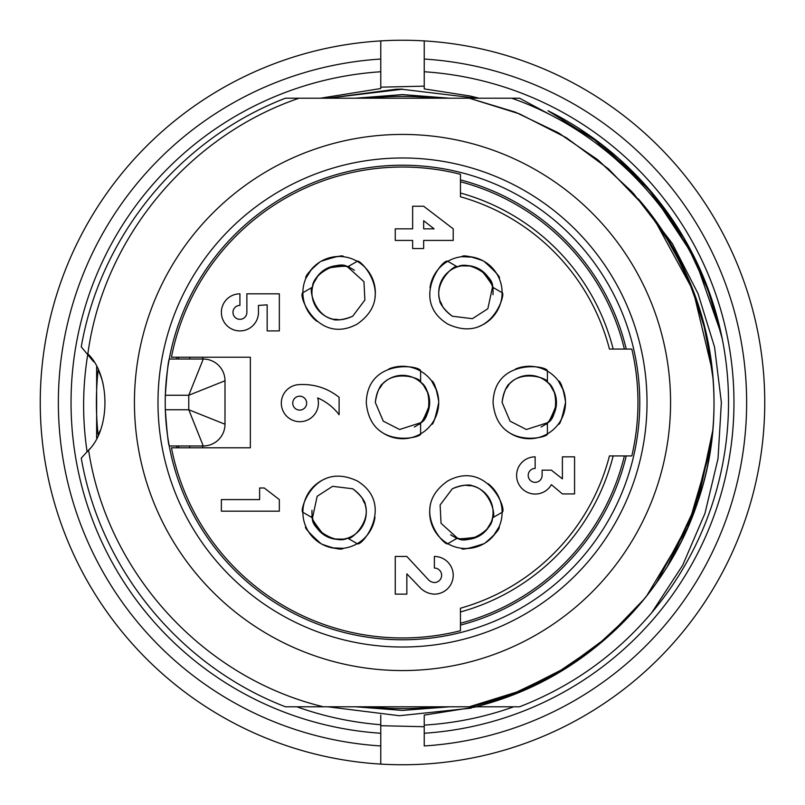 <?xml version="1.0" encoding="UTF-8"?>
<svg xmlns="http://www.w3.org/2000/svg" width="805" height="805" viewBox="0 0 805 805"><rect width="100%" height="100%" fill="white"/><g stroke="black" fill="none" stroke-linecap="round" stroke-linejoin="round"><path stroke-width="1.21" d="M99.951 430.906A76.073 76.073 0 0 1 98.14 435.062A306.101 306.101 0 0 1 98.13 369.978M435.747 706.79A306.101 306.101 0 0 1 369.254 706.79M369.254 98.21A306.101 306.101 0 0 1 435.747 98.21M460.46 181.769A228.218 228.218 0 0 1 624.378 349.068M178.458 359.03A228.218 228.218 0 0 1 178.821 357.219M624.378 455.932A228.218 228.218 0 0 1 460.46 623.231M169.241 359.03A237.274 237.274 0 0 1 639.774 402.5A237.274 237.274 0 0 1 169.241 445.97C168.235 443.837 166.937 431.762 165.337 409.745A237.274 237.274 0 0 1 165.337 395.255C166.927 373.279 168.235 361.204 169.241 359.03L203.263 359.03L188.773 395.255L165.337 395.255M708.863 291.229L722.166 338.563M89.546 449.049L81.255 458.146C100.534 569.447 180.018 666.238 285.453 706.79L519.547 706.79C571.53 686.585 615.584 655.23 651.698 612.726A326.025 326.025 0 0 0 722.96 342.528C701.266 230.965 617.475 135.099 511.688 98.21L285.453 98.21C180.018 138.762 100.534 235.543 81.255 346.854L93.642 361.777M299.047 98.21C188.652 135.793 103.342 238.34 87.866 353.858C110.174 375.09 110.828 428.28 88.61 450.237C107.065 572.556 202.971 677.83 323.429 706.79M98.14 369.938A76.073 76.073 0 0 1 102.949 383.13M519.547 98.21L590.87 136.508L650.38 190.775L694.604 257.801L721.109 333.703L694.604 257.801L650.38 190.775L590.87 136.508L519.547 98.21L590.87 136.508L650.38 190.775L694.604 257.801L721.109 333.703L694.604 257.801L650.38 190.775L590.87 136.508L519.547 98.21L511.688 98.21M632.951 612.112L597.984 644.946L558.439 672.044L515.24 692.853L469.295 706.79L519.416 691.213L566.056 667.546L608.127 636.463L644.533 598.648M646.526 596.163L687.852 527.335L710.282 450.438M712.455 371.377L693.256 290.836L653.559 218.054M632.006 191.842L597.179 159.34L557.915 132.573L515.019 112.026L469.295 98.21L519.497 113.867L566.338 137.715L608.58 168.99L644.986 206.915M656.306 583.132L693.095 514.395L711.872 438.755M619.528 159.33L655.039 196.34L684.21 238.421L706.367 284.588L721.109 333.703L706.367 284.588L684.21 238.421L655.039 196.34L619.528 159.33M631.583 613.591L596.777 645.811L557.452 672.507L514.626 693.045L469.295 706.79C574.448 684.763 664.9 603.388 698.096 500.871C733.023 399.461 709.326 279.647 638.305 198.916A311.535 311.535 0 0 1 614.728 630.557C574.69 668.059 528.382 693.477 475.795 706.79M638.305 198.916L672.356 243.603L698.005 293.553L714.558 347.076L721.371 402.5L718.03 458.598L704.969 513.369L682.68 565.261L651.698 612.726M670.565 402.5A268.065 268.065 0 0 1 268.468 634.652A268.065 268.065 0 0 1 268.468 170.348A268.065 268.065 0 0 1 670.565 402.5M479.045 98.21L470.1 95.996L424.235 88.902L424.235 40.904A362.25 362.25 0 0 1 764.75 402.5A362.25 362.25 0 0 1 380.765 764.096A362.25 362.25 0 0 1 40.25 402.5A362.25 362.25 0 0 1 424.235 40.904A362.25 362.25 0 0 1 764.75 402.5M189.537 359.03A217.35 217.35 0 0 1 189.92 357.219M460.46 193.019A217.35 217.35 0 0 1 613.179 349.068M613.179 455.932A217.35 217.35 0 0 1 460.46 611.981M189.92 447.781A217.35 217.35 0 0 1 189.537 445.97M178.821 447.781A228.218 228.218 0 0 1 178.458 445.97M639.774 402.5A237.274 237.274 0 0 1 283.863 607.986A237.274 237.274 0 0 1 283.863 197.014A237.274 237.274 0 0 1 639.774 402.5A237.274 237.274 0 0 1 283.863 607.986A237.274 237.274 0 0 1 283.863 197.014A237.274 237.274 0 0 1 639.774 402.5M165.337 409.745L188.773 409.745L203.263 445.97A21.735 21.735 0 0 0 224.998 424.235L188.773 409.745L188.773 395.255L224.998 380.765A21.735 21.735 0 0 0 203.263 359.03A21.735 21.735 0 0 1 224.998 380.765L224.998 424.235A21.735 21.735 0 0 1 203.263 445.97L169.241 445.97M667.536 566.086L697.834 500.941L712.707 430.685M469.295 706.79L514.224 693.226L556.607 673.05L595.559 646.828L630.174 615.111M671.068 560.23L698.197 500.036L712.234 435.535M713.139 379.286L706.066 333.049L692.199 288.361L671.903 246.209L645.519 207.569M711.982 366.939L702.765 319.625L686.423 274.374L663.28 232.082L633.686 193.683L598.608 160.487L558.982 133.177L515.603 112.247L469.295 98.21M296.864 706.79C323.882 716.45 351.845 722.437 380.765 724.731L380.765 733.244L380.765 725.708L424.235 726.714L424.235 733.244L424.235 725.104C454.926 723.232 484.751 717.124 513.721 706.79M87.131 452.018C82.221 419.325 82.462 386.601 87.856 353.848M424.235 77.2L424.235 71.756A331.459 331.459 0 0 1 733.959 402.5A331.459 331.459 0 0 1 424.235 733.244L424.235 745.953A344.138 344.138 0 0 0 746.638 402.5A344.138 344.138 0 0 0 424.235 59.047L424.235 40.904A362.25 362.25 0 0 1 764.75 402.5A362.25 362.25 0 0 1 380.765 764.096L380.765 733.244A331.459 331.459 0 0 1 71.041 402.5A331.459 331.459 0 0 1 380.765 71.756L380.765 88.53L320.44 98.21M402.5 89.103L396.312 89.214L327.826 98.21L401.937 89.275L476.641 98.21M327.736 706.79L399.371 715.726L471.207 708.128M709.93 294.167L683.546 237.284L646.777 186.72L601.114 144.035L547.984 110.738A326.025 326.025 0 0 1 722.96 342.528M424.235 727.801L424.235 715.092L476.862 706.79M380.765 40.904L380.765 59.047A344.138 344.138 0 0 0 58.363 402.5A344.138 344.138 0 0 0 380.765 745.953L380.765 764.096A362.25 362.25 0 0 0 764.096 424.235A362.25 362.25 0 0 0 424.235 40.904A362.25 362.25 0 0 1 764.096 424.235A362.25 362.25 0 0 1 380.765 764.096A362.25 362.25 0 0 1 40.25 402.5A362.25 362.25 0 0 1 380.765 40.904L380.765 77.2M380.765 727.801L380.765 715.092M424.235 86.135L380.765 87.171M460.46 196.782A213.728 213.728 0 0 1 609.445 349.068A213.728 213.728 0 0 0 460.46 196.782L460.46 174.282A235.463 235.463 0 0 0 171.435 357.219L250.355 357.219L250.355 447.781L171.435 447.781A235.463 235.463 0 0 0 460.46 630.717L460.46 608.218A213.728 213.728 0 0 0 609.445 455.932A213.728 213.728 0 0 1 460.46 608.218M609.445 349.068L631.824 349.068A235.463 235.463 0 0 1 631.824 455.932L609.445 455.932M202.9 357.219A204.671 204.671 0 0 0 202.498 359.03M202.498 445.97A204.671 204.671 0 0 0 202.9 447.781M312.018 510.269A27.169 27.169 0 0 0 312.189 516.005M325.834 478.593A36.225 36.225 0 0 0 302.881 512.302C298.715 512.393 313.497 460.44 357.219 480.927C395.325 504.373 361.767 547.37 357.219 543.677L347.589 538.112A27.169 27.169 0 0 0 362.25 498.074C366.808 510.471 367.633 500.237 352.691 488.776L332.576 486.321L317.17 496.272L312.511 517.856C313.155 523.481 317.492 529.479 325.522 535.828M312.37 517.776L312.511 517.856A27.169 27.169 -150.1 0 0 347.589 538.112C336.138 545.086 310.509 528.332 312.511 517.867L302.881 512.302A36.225 36.225 30 0 0 357.219 543.677A36.225 36.225 0 0 0 374.989 517.233M450.589 534.751A27.169 27.169 0 0 0 455.64 537.458M430.071 506.939A36.225 36.225 0 0 0 447.781 543.677C445.779 547.32 408.175 508.549 447.781 480.927C487.136 459.655 507.593 510.209 502.119 512.302L492.489 517.867A27.169 27.169 0 0 0 465.149 485.143C478.16 487.397 469.707 481.571 452.309 488.776L440.124 504.966L441.049 523.29L457.411 538.112C462.603 540.366 469.959 539.602 479.478 535.828M457.27 538.193L457.411 538.112A27.169 27.169 149.9 0 0 492.489 517.867C492.801 531.26 465.481 545.086 457.411 538.112L447.781 543.677A36.225 36.225 -30 0 0 502.119 512.302A36.225 36.225 0 0 0 488.112 483.684M541.071 426.982A27.169 27.169 0 0 0 545.951 423.953M506.737 430.846A36.225 36.225 0 0 0 547.4 433.875C549.563 437.427 497.178 450.609 493.063 402.5C494.31 357.782 548.326 365.339 547.4 371.125L547.4 382.254A27.169 27.169 0 0 0 505.389 389.57C513.852 379.427 504.584 383.834 502.119 402.5L510.048 421.146L526.379 429.508L547.4 422.756C551.948 419.375 554.967 412.633 556.456 402.5M547.4 422.746A27.169 27.169 89.9 0 0 547.4 382.254C559.163 388.674 557.473 419.254 547.4 422.746L547.4 433.875A36.225 36.225 -90 0 0 547.4 371.125A36.225 36.225 0 0 0 515.613 368.952M492.982 294.731A27.169 27.169 0 0 0 492.811 288.995M479.166 326.407A36.225 36.225 0 0 0 502.119 292.698C506.285 292.607 491.503 344.56 447.781 324.073C409.675 300.627 443.233 257.63 447.781 261.323L457.411 266.888A27.169 27.169 0 0 0 442.75 306.926C438.192 294.529 437.367 304.763 452.309 316.224L472.424 318.679L487.83 308.728L492.489 287.144C491.845 281.519 487.508 275.521 479.478 269.172M492.63 287.224L492.489 287.144A27.169 27.169 29.8 0 0 457.411 266.888C468.862 259.914 494.491 276.668 492.489 287.133L502.119 292.698A36.225 36.225 -150 0 0 447.781 261.323A36.225 36.225 0 0 0 430.011 287.767M354.411 270.249A27.169 27.169 0 0 0 349.36 267.542M374.929 298.061A36.225 36.225 0 0 0 357.219 261.323C359.221 257.68 396.825 296.451 357.219 324.073C317.864 345.345 297.407 294.791 302.881 292.698L312.511 287.133A27.169 27.169 0 0 0 339.851 319.857C326.84 317.603 335.293 323.429 352.691 316.224L364.876 300.034L363.951 281.71L347.589 266.888C342.397 264.634 335.041 265.398 325.522 269.172M347.73 266.807L347.589 266.888A27.169 27.169 -30.2 0 0 312.511 287.133C312.199 273.74 339.519 259.914 347.589 266.888L357.219 261.323A36.225 36.225 150 0 0 302.881 292.698A36.225 36.225 0 0 0 316.888 321.316M414.283 426.982A27.169 27.169 0 0 0 419.164 423.953M379.95 430.846A36.225 36.225 0 0 0 420.613 433.875C422.776 437.427 370.391 450.609 366.275 402.5C367.523 357.782 421.538 365.339 420.613 371.125L420.613 382.254A27.169 27.169 0 0 0 378.602 389.57C387.064 379.427 377.797 383.834 375.331 402.5L383.261 421.146L399.592 429.508L420.613 422.756C425.161 419.375 428.18 412.633 429.669 402.5M420.613 422.746A27.169 27.169 89.9 0 0 420.613 382.254C432.376 388.674 430.685 419.254 420.613 422.746L420.613 433.875A36.225 36.225 -90 0 0 420.613 371.125A36.225 36.225 0 0 0 388.825 368.952M221.375 499.583L221.375 511.175L279.335 511.175L279.335 499.583L264.261 487.991L259.633 487.991L259.633 499.583L221.375 499.583M258.465 305.417L267.159 304.833L267.159 330.915L279.335 330.915L279.335 293.825L246.873 293.825L246.873 312.37A6.953 6.953 0 0 1 239.92 319.323A6.953 6.953 0 0 1 232.967 312.37A6.953 6.953 0 0 1 239.92 305.417L239.92 293.825A18.545 18.545 0 0 0 221.375 312.37A18.545 18.545 0 0 0 239.92 330.915A18.545 18.545 0 0 0 258.465 312.37L258.465 305.417M317.663 397.932A52.878 52.878 0 0 1 339.106 414.736L339.106 397.348A57.236 57.236 0 0 0 299.691 384.599A18.545 18.545 0 0 0 281.408 405.016A18.545 18.545 0 0 0 303.425 421.347A18.545 18.545 0 0 0 317.663 397.932M299.691 410.097A6.953 6.953 0 0 1 293.674 399.672A6.953 6.953 0 0 1 305.719 399.672A6.953 6.953 0 0 1 299.691 410.097M395.255 594.13L406.847 594.13L406.847 573.844L420.753 588.334A20.819 20.819 0 0 0 434.378 594.13A18.837 18.837 0 0 0 453.215 575.293A18.837 18.837 0 0 0 434.378 556.456L434.378 568.048A7.245 7.245 0 0 1 441.633 575.293A7.245 7.245 0 0 1 434.378 582.538A9.449 9.449 0 0 1 428.874 580.224L406.847 556.456L395.255 556.456L395.255 594.13M423.651 228.841L423.651 220.721L434.086 228.841L423.651 228.841M453.215 228.841L423.651 206.231L412.643 206.231L412.643 228.841L395.255 228.841L395.255 240.433L412.643 240.433L412.643 248.544L423.651 248.544L423.651 240.433L453.215 240.433L453.215 228.841M562.393 493.928L574.569 493.928L574.569 456.838L562.393 456.838L562.393 478.864L551.385 470.17L542.107 470.17L542.107 475.383A6.953 6.953 0 0 1 535.154 482.336A6.953 6.953 0 0 1 528.201 475.383A6.953 6.953 0 0 1 535.154 468.43L535.154 456.838A18.606 18.606 0 0 0 528.935 492.962A18.606 18.606 0 0 0 551.385 484.66L562.393 493.928M432.537 422.756L431.571 424.175C433.02 425.392 435.404 418.167 438.725 402.5C435.404 418.167 433.02 425.392 431.571 424.175C432.285 424.497 434.287 420.27 437.588 411.506M436.763 390.727L431.571 380.795C433.986 381.409 436.37 388.282 438.715 401.433M420.613 382.244C423.521 378.27 378.984 362.914 375.331 402.5M427.858 393.011L423.621 385.414M420.613 382.194L419.938 381.6M429.296 398.938L429.538 404.965M420.613 422.917L418.942 424.165C420.613 425.171 424.144 418.741 429.538 404.875M339.328 319.867L339.851 319.857M341.632 256.564L343.343 256.684C343.675 254.823 336.218 256.372 320.994 261.323C336.218 256.372 343.675 254.823 343.343 256.684C343.262 255.91 338.603 256.282 329.366 257.811M311.776 268.92L305.779 278.379C305.095 275.974 309.865 270.47 320.078 261.867M312.511 287.144C307.611 286.61 316.586 332.857 352.691 316.224M312.602 286.741L312.481 287.294M318.206 275.491L313.749 282.958M312.471 287.164L312.29 288.049M322.624 271.275L327.726 268.055M347.629 266.868L349.652 267.622C349.682 265.68 342.346 265.831 327.645 268.095M498.456 276.819L499.201 278.369C500.972 277.715 495.91 272.04 484.006 261.323C495.91 272.04 500.972 277.715 499.201 278.369C499.835 277.906 497.178 274.052 491.241 266.817M472.827 257.147L461.637 256.674C463.368 254.883 470.523 256.262 483.081 260.81M457.411 266.888C455.419 262.38 419.858 293.272 452.309 316.224M457.804 266.767L457.26 266.938M470.351 265.992L461.657 265.861M457.371 266.858L456.516 267.149M476.208 267.713L481.541 270.52M492.519 287.164L492.881 289.287C494.582 288.351 490.778 282.072 481.471 270.47M559.324 422.756L558.358 424.175C559.807 425.392 562.192 418.167 565.513 402.5C562.192 418.167 559.807 425.392 558.358 424.175C559.073 424.497 561.075 420.27 564.375 411.506M563.55 390.727L558.358 380.795C560.773 381.409 563.158 388.282 565.502 401.433M547.4 382.244C550.308 378.27 505.771 362.914 502.119 402.5M554.645 393.011L550.409 385.414M547.4 382.194L546.726 381.6M556.084 398.938L556.325 404.965M547.4 422.917L545.73 424.165C547.4 425.171 550.932 418.741 556.325 404.875M465.672 485.133L465.149 485.143M463.368 548.436L461.657 548.316C461.325 550.177 468.782 548.628 484.006 543.677C468.782 548.628 461.325 550.177 461.657 548.316C461.738 549.091 466.397 548.718 475.634 547.189M493.224 536.08L499.221 526.621C499.905 529.026 495.135 534.53 484.922 543.134M492.489 517.856C497.389 518.39 488.414 472.143 452.309 488.776M492.398 518.259L492.519 517.706M486.794 529.509L491.251 522.043M492.529 517.836L492.71 516.951M482.376 533.725L477.274 536.945M457.371 538.132L455.348 537.378C455.318 539.32 462.654 539.169 477.355 536.905M306.544 528.181L305.799 526.631C304.028 527.285 309.09 532.96 320.994 543.677C309.09 532.96 304.028 527.285 305.799 526.631C305.165 527.094 307.822 530.948 313.759 538.183M332.173 547.853L343.363 548.326C341.632 550.117 334.478 548.738 321.92 544.19M347.589 538.112C349.581 542.62 385.142 511.728 352.691 488.776M347.197 538.233L347.74 538.062M334.649 539.008L343.343 539.139M347.629 538.143L348.485 537.851M328.792 537.287L323.459 534.48M312.481 517.836L312.119 515.713C310.418 516.649 314.222 522.928 323.529 534.53M460.46 179.897A230.029 230.029 0 0 1 626.24 349.068M176.617 359.03A230.029 230.029 0 0 1 176.969 357.219M626.24 455.932A230.029 230.029 0 0 1 460.46 625.103M176.969 447.781A230.029 230.029 0 0 1 176.617 445.97M647.019 402.5A244.519 244.519 0 0 1 280.241 614.255A244.519 244.519 0 0 1 280.241 190.745A244.519 244.519 0 0 1 647.019 402.5M449.593 706.79L402.5 710.413L355.408 706.79M96.64 438.031L96.64 366.969M355.408 98.21L402.5 94.588L449.593 98.21"/></g></svg>
